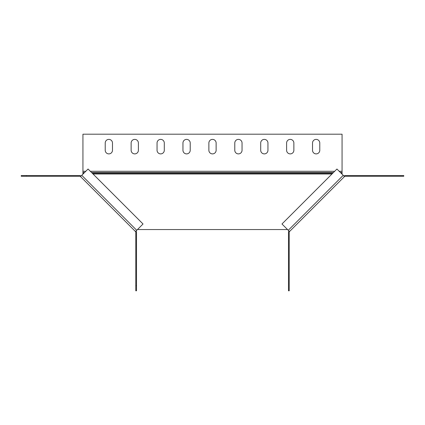 <?xml version="1.0" encoding="UTF-8"?>
<svg xmlns="http://www.w3.org/2000/svg" width="425" height="425" viewBox="0 0 425 425"><rect width="100%" height="100%" fill="white"/><g stroke="black" fill="none" stroke-linecap="round" stroke-linejoin="round"><path stroke-width="0.64" d="M216.128 143.012A3.628 3.628 0 0 0 212.5 139.384A3.628 3.628 0 0 0 208.872 143.012L208.872 150.264A3.628 3.628 0 0 0 212.5 153.893A3.628 3.628 0 0 0 216.128 150.264L216.128 143.012M242.043 143.012A3.628 3.628 0 0 0 238.414 139.384A3.628 3.628 0 0 0 234.786 143.012L234.786 150.264A3.628 3.628 0 0 0 238.414 153.893A3.628 3.628 0 0 0 242.043 150.264L242.043 143.012M267.952 143.012A3.628 3.628 0 0 0 264.323 139.384A3.628 3.628 0 0 0 260.7 143.012L260.7 150.264A3.628 3.628 0 0 0 264.323 153.893A3.628 3.628 0 0 0 267.952 150.264L267.952 143.012M293.866 143.012A3.628 3.628 0 0 0 290.238 139.384A3.628 3.628 0 0 0 286.609 143.012L286.609 150.264A3.628 3.628 0 0 0 290.238 153.893A3.628 3.628 0 0 0 293.866 150.264L293.866 143.012M138.391 143.012A3.628 3.628 0 0 0 134.762 139.384A3.628 3.628 0 0 0 131.134 143.012L131.134 150.264A3.628 3.628 0 0 0 134.762 153.893A3.628 3.628 0 0 0 138.391 150.264L138.391 143.012M164.3 143.012A3.628 3.628 0 0 0 160.677 139.384A3.628 3.628 0 0 0 157.048 143.012L157.048 150.264A3.628 3.628 0 0 0 160.677 153.893A3.628 3.628 0 0 0 164.3 150.264L164.3 143.012M190.214 143.012A3.628 3.628 0 0 0 186.586 139.384A3.628 3.628 0 0 0 182.957 143.012L182.957 150.264A3.628 3.628 0 0 0 186.586 153.893A3.628 3.628 0 0 0 190.214 150.264L190.214 143.012M112.476 143.012A3.628 3.628 0 0 0 108.848 139.384A3.628 3.628 0 0 0 105.219 143.012L105.219 150.264A3.628 3.628 0 0 0 108.848 153.893A3.628 3.628 0 0 0 112.476 150.264L112.476 143.012M319.781 143.012A3.628 3.628 0 0 0 316.152 139.384A3.628 3.628 0 0 0 312.524 143.012L312.524 150.264A3.628 3.628 0 0 0 316.152 153.893A3.628 3.628 0 0 0 319.781 150.264L319.781 143.012M339.203 171.286L342.067 171.286L342.067 134.199L82.933 134.199L82.933 171.286L85.797 171.286M82.933 171.286L82.933 174L82.493 174.59M137.461 229.558L287.539 229.558M342.507 174.59L342.067 174L342.067 171.286M135.782 285.616L136.51 285.616L136.51 290.801L135.782 290.801L135.782 232.273A1.036 1.036 0 0 0 135.479 231.54L80.511 176.572A1.036 1.036 0 0 0 79.778 176.263L21.25 176.263L21.25 175.541L26.435 175.541L26.435 176.263M136.51 285.616L136.51 232.273A1.764 1.764 0 0 0 135.995 231.025M81.026 176.056A1.764 1.764 0 0 0 79.778 175.541L26.435 175.541M80.511 176.572L88.06 169.023L143.028 223.991L135.479 231.54M289.005 231.025A1.764 1.764 0 0 0 288.49 232.273L288.49 290.801L289.218 290.801L289.218 232.273A1.036 1.036 0 0 1 289.521 231.54L344.489 176.572A1.036 1.036 0 0 1 345.222 176.263L403.75 176.263L403.75 175.541L345.222 175.541A1.764 1.764 0 0 0 343.974 176.056M289.521 231.54L288.272 230.292L343.241 175.323L344.489 176.572M343.241 175.323L336.94 169.023L281.972 223.991L288.272 230.292M90.323 171.286L334.677 171.286M93.038 174L331.962 174M81.759 175.323L136.728 230.292M82.933 173.267L83.815 173.267M92.305 173.267L332.695 173.267M341.185 173.267L342.067 173.267M82.933 172.529L84.548 172.529M91.572 172.529L333.428 172.529M340.452 172.529L342.067 172.529"/></g></svg>
